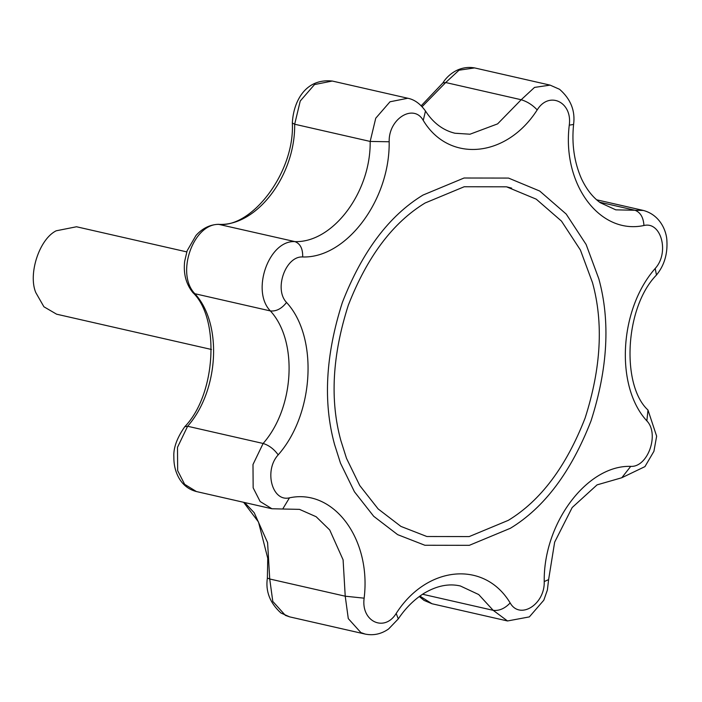 <?xml version="1.0" encoding="UTF-8"?>
<svg xmlns="http://www.w3.org/2000/svg" width="702" height="702" viewBox="0 0 702 702"><rect width="100%" height="100%" fill="white"/><g stroke="black" fill="none" stroke-linecap="round" stroke-linejoin="round"><path stroke-width="1.05" d="M211.442 349.473L56.599 314.189L43.91 306.774L35.793 292.585C27.966 274.228 39.224 239.163 56.151 230.809L76.518 226.764L186.75 251.886M340.505 463.206L334.573 444.524C322.964 402.29 325.561 354.931 342.365 302.457C362.25 251.439 389.127 215.646 422.999 195.068L464.057 178.01L508.538 178.08L539.715 191.041L566.207 214.066L586.109 244.471L598.824 278.808C610.433 321.042 607.835 368.401 591.031 420.875C571.147 471.893 544.278 507.686 510.407 528.264L469.34 545.322L424.859 545.252L397.648 534.652L373.701 516.295L354.431 491.76L340.505 463.206M425.079 203.01L464.18 186.758L506.546 186.82L536.24 199.166L561.468 221.095L580.422 250.052L592.532 282.757C603.588 322.981 601.114 368.076 585.108 418.059C566.181 466.646 540.584 500.737 508.327 520.331L469.217 536.574L426.851 536.512L400.939 526.421L378.132 508.932L359.775 485.565L346.516 458.371L340.865 440.575C329.808 400.359 332.283 355.256 348.289 305.273C367.225 256.695 392.822 222.604 425.079 203.01M419.875 596.095L432.011 603.755L424.052 600.403L419.278 596.524M244.629 502.544L254.229 512.767L267.594 542.611L269.726 578.992L267.374 578.036C265.4 591.277 269.919 602.93 280.923 612.995L289.68 616.874L365.18 634.082L360.881 632.59L348.289 618.611L345.226 596.2L364.136 598.174C360.837 621.41 384.442 632.66 396.191 613.443C426.842 565.417 484.494 560.099 510.161 602.939C519.91 620.164 544.998 604.431 544.226 581.572L548.613 579.615L554.65 542.155L572.191 507.52L597.06 484.871L621.788 477.746L644.945 466.619L653.922 451.307L656.642 436.188L647.99 410.047C621.191 385.53 624.631 307.485 656.467 275.026C664.162 265.663 667.646 254.256 666.9 240.804C666.628 231.502 660.442 215.023 643.365 210.451L634.994 210.267L599.587 202.194M282.713 509.011L271.92 508.757L260.135 501.509L253.159 487.837L252.992 464.513L263.118 443.471C268.971 445.279 273.999 449.078 278.185 454.87C263.776 470.507 272.078 502.141 289.461 497.832L282.713 509.011L299.482 509.362L316.146 516.725L329.721 529.975L343.094 559.819L345.226 596.2L269.726 578.992L272.788 601.412L285.381 615.382L289.68 616.874M196.42 491.549L184.635 484.31L177.659 470.63L177.501 447.314L187.618 426.263L263.118 443.471C294.445 408.002 298.131 340.953 270.384 310.933C250.825 290.935 268.919 239.891 294.954 241.62C332.888 242.874 370.946 192.19 370.173 141.435L294.673 124.228L292.339 122.999C293.427 101.228 305.607 78.141 332.274 81.037L314.505 84.573L300.245 101.018L294.673 124.228C295.445 174.991 257.397 225.667 219.454 224.412C193.419 222.692 175.325 273.736 194.884 293.726C222.631 323.745 218.954 390.803 187.618 426.263L184.749 426.737C176.886 438.083 173.254 448.201 173.868 457.09C173.763 465.128 175.597 472.349 179.379 478.746C183.406 485.398 189.084 489.671 196.42 491.549L271.92 508.757M292.339 122.999C294.91 172.595 251.334 228.475 218.48 224.307L294.954 241.62C300.333 243.708 302.904 248.824 302.676 256.967C285.591 255.844 273.719 289.329 286.548 302.457C281.686 308.678 276.298 311.504 270.384 310.933L194.884 293.726L192.822 292.541C219.919 317.988 216.251 394.261 184.749 426.737M421.226 105.756L442.901 82.915L445.7 82.529L422.113 106.678M442.901 82.915C446.858 76.158 458.371 65.04 474.605 67.918L459.02 70.2L445.7 82.529L521.2 99.737L534.52 87.408L550.105 85.126L559.582 89.312C570.744 99.096 575.412 110.811 573.587 124.447L569.269 125.158C572.569 101.922 548.955 90.681 537.206 109.889C532.441 104.879 527.105 101.5 521.2 99.737L497.613 123.877L470.007 134.205L454.931 133.24C442.997 130.318 433.178 122.92 425.491 111.048C420.314 103.791 414.408 99.526 407.774 98.245L390.005 101.781L375.737 118.226L370.173 141.435L389.171 141.76C390.058 200.131 346.297 258.415 302.676 256.967M537.206 109.889C506.563 157.915 448.903 163.233 423.245 120.402C413.496 103.168 388.408 118.901 389.171 141.76M423.245 120.402L425.491 111.048M544.226 581.572C543.339 523.201 587.1 464.917 630.729 466.365C647.814 467.497 659.687 434.003 646.849 420.884C614.943 386.354 619.173 309.249 655.212 268.462C669.62 252.834 661.328 221.2 643.945 225.509C643.427 217.427 640.443 212.346 634.994 210.267L615.794 209.845L600.298 202.729C592.699 197.271 586.389 189.207 581.37 178.519C574.192 161.978 571.595 143.954 573.587 124.447M643.945 225.509C599.71 235.056 561.933 184.293 569.269 125.158M286.548 302.457C318.454 336.978 314.224 414.083 278.185 454.87M655.212 268.462L656.467 275.026M646.849 420.884L647.99 410.056M289.461 497.832C333.687 488.285 371.463 539.048 364.136 598.174M630.729 466.365L621.788 477.746M365.18 634.082C373.517 635.766 381.326 634.055 388.618 628.948L398.288 618.892L396.191 613.443M548.613 579.615L547.384 590.022L543.813 600.201L529.352 616.9L507.511 620.963L493.181 610.328C499.157 611.021 504.817 608.564 510.161 602.939M422.569 594.243L493.181 610.328L478.711 594.55L460.345 585.968C448.894 583.318 436.863 585.722 424.236 593.181C414.241 599.447 405.589 608.02 398.288 618.892M511.644 188.136L506.546 186.82M267.374 578.036L267.752 558.283L258.494 521.998L243.638 502.316M218.48 224.307C209.837 224.631 202.343 228.352 195.981 235.468L187.127 250.781L184.661 261.355C183.275 273.578 185.995 283.977 192.822 292.541M332.274 81.037L407.774 98.245M474.605 67.918L550.105 85.126M596.656 199.798L643.365 210.451M432.011 603.755L507.511 620.963"/></g></svg>
